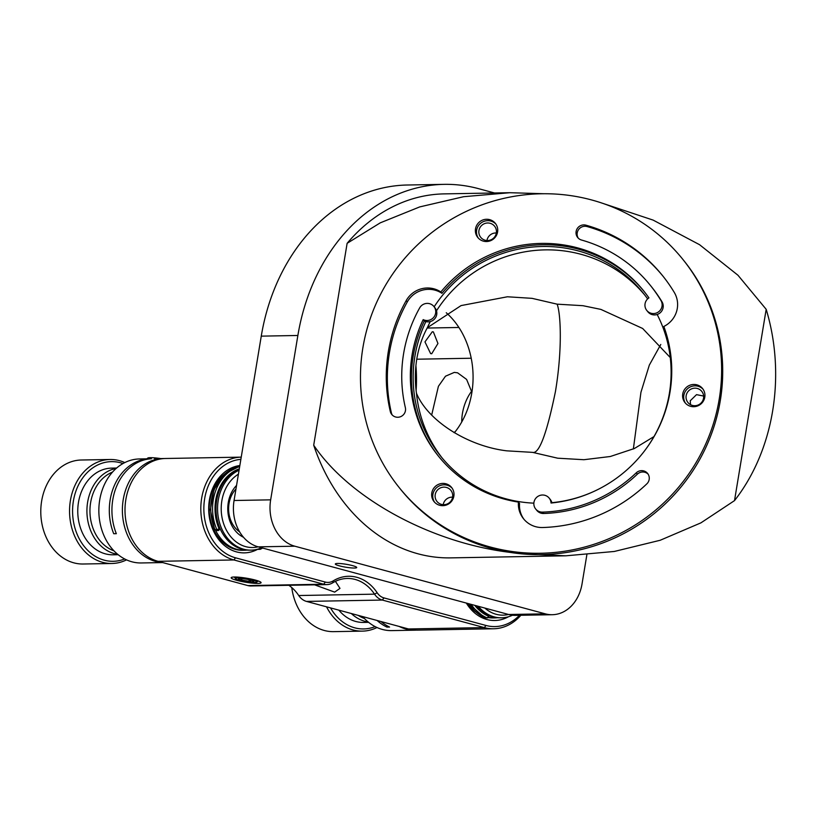 <?xml version="1.0" encoding="UTF-8"?>
<svg xmlns="http://www.w3.org/2000/svg" width="816" height="816" viewBox="0 0 816 816"><rect width="100%" height="100%" fill="white"/><g stroke="black" fill="none" stroke-linecap="round" stroke-linejoin="round"><path stroke-width="1.22" d="M431.725 353.746L437.947 343.485L433.367 331.898L432.296 331.765L424.963 341.894L430.624 353.603L431.725 353.746M240.863 459.357A49.837 39.749 89 0 0 204.673 498.596A49.837 39.749 89 0 0 235.538 557.818L325.36 582.083A15.167 12.097 89 0 0 333.214 580.88A45.502 36.292 -91 0 1 356.776 577.289A45.502 36.292 -91 0 1 377.176 592.753A15.167 12.097 89 0 0 383.979 597.914L485.989 625.464A49.837 39.749 89 0 0 519.496 615.305M520.873 615.274A52.01 41.473 -91 0 1 493.68 628.769A52.01 41.473 -91 0 1 484.327 627.606L382.327 600.056A17.34 13.821 -91 0 1 374.544 594.16A43.34 34.558 89 0 0 355.113 579.431A43.34 34.558 89 0 0 347.32 578.462A43.34 34.558 89 0 0 332.673 582.848A17.34 13.821 -91 0 1 326.818 584.613A17.34 13.821 -91 0 1 323.697 584.225L233.876 559.96A52.01 41.473 -91 0 1 201.674 498.158A52.01 41.473 -91 0 1 241.24 457.133L165.536 458.49A52.01 41.473 89 0 0 125.858 499.525A52.01 41.473 89 0 0 158.049 561.326L247.88 585.582A17.34 13.821 89 0 0 250.991 585.97L326.818 584.613M257.968 583.42A15.167 2.06 -170.6 0 0 260.987 582.389A15.167 2.06 -170.6 0 0 250.135 578.86A15.167 2.06 -170.6 0 0 234.274 577.014A15.167 2.06 -170.6 0 0 231.346 577.483A15.167 2.06 -170.6 0 0 240.169 581.165A15.167 2.06 -170.6 0 0 257.968 583.42M314.558 584.827L334.662 592.12L339.997 588.377L335.417 581.349M431.684 415.038L438.406 386.305L445.485 376.217L454.298 372.402L457.603 372.82L466.609 379.42L471.903 392.282M455.287 431.603L453.941 432.5M508.501 616.733A43.768 34.904 -91 0 1 486.968 619.528A43.768 34.904 -91 0 1 466.334 603.065M488.192 617.549A41.177 32.834 89 0 0 494.006 617.916M257.642 549.321A43.768 34.904 -91 0 1 236.518 551.891A43.768 34.904 -91 0 1 208.733 506.634A43.768 34.904 -91 0 1 239.843 465.548M223.798 474.708A41.177 32.834 89 0 0 209.804 516.661A41.177 32.834 89 0 0 235.365 549.372A41.177 32.834 89 0 0 243.556 550.27M467.619 603.412A41.177 32.834 89 0 0 475.504 611.837M415.915 365.548A130.019 103.683 -91 0 1 416.119 390.507M288.844 585.296A43.34 34.558 -91 0 1 298.727 595.527A17.34 13.821 89 0 0 306.5 601.412L408.51 628.963A52.01 41.473 89 0 0 417.853 630.136L493.68 628.769M471.689 391.15A32.507 19.115 -74.9 0 0 461.744 421.954M644.956 295.29A130.019 127.367 -38.7 0 0 436.509 310.774M430.287 321.586A130.019 127.367 -38.7 0 0 427.329 327.726L461.081 305.582L507.419 296.779L532.032 298.34L557.124 304.164L582.93 305.694L600.872 309.397L642.661 328.481L670.273 357.561M653.983 436.57L634.399 448.504L610.307 456.501L583.899 459.714L557.685 458.194L532.593 452.37L506.787 450.84C467.67 446.199 427.757 420.76 416.476 393.261C414.854 381.857 414.967 370.403 416.803 358.887C418.751 347.463 422.249 337.079 427.329 327.726M533.868 503.156A130.019 127.367 141.3 0 1 440.66 456.154A130.019 127.367 141.3 0 1 414.875 356.48A130.019 127.367 141.3 0 1 425.881 321.586M434.153 306.816A130.019 127.367 141.3 0 1 643.61 293.587A130.019 127.367 141.3 0 1 647.639 298.901M657.176 314.497A130.019 127.367 141.3 0 1 669.395 393.261A130.019 127.367 141.3 0 1 642.396 453.635M703.545 398.198A8.884 8.701 -38.7 0 0 692.662 388.487A8.884 8.701 -38.7 0 0 687.919 402.492A8.884 8.701 -38.7 0 0 703.545 398.198M704.902 396.311L696.517 394.648L690.234 400.778L690.55 404.685M532.593 452.37C539.121 454.165 546.74 433.867 555.451 391.486C562.561 348.911 560.704 313.191 557.124 304.164M660.787 344.474L649.322 365.109L640.948 392.261L633.359 448.984M544.007 193.739L509.918 192.709L444.19 193.882A182.029 145.156 89 0 0 347.126 243.321L313.701 445.21A182.029 145.156 89 0 0 418.016 553.799A182.029 145.156 89 0 0 450.738 557.879L565.865 555.808L614.315 551.463L660.195 540.263L700.893 522.872L734.512 500.616A182.029 145.156 89 0 0 766.183 309.315L737.96 275.237L699.557 244.698L653.137 220.106L602.035 203.113M313.701 445.21C349.136 497.933 429.542 542.099 508.439 552.177L510.928 552.524M522.974 553.972L565.865 555.808M339.476 565.865A10.832 1.469 -170.6 0 0 350.615 567.844A10.832 1.469 -170.6 0 0 356.704 567.518A10.832 1.469 -170.6 0 0 352.553 565.631A10.832 1.469 -170.6 0 0 341.404 563.652A10.832 1.469 -170.6 0 0 335.325 563.978A10.832 1.469 -170.6 0 0 339.476 565.865M446.25 312.752A78.01 62.21 -91 0 1 454.369 432.755M452.615 497.158A8.884 8.701 -38.7 0 0 441.731 487.448A8.884 8.701 -38.7 0 0 436.978 501.463A8.884 8.701 -38.7 0 0 452.615 497.158A8.884 8.701 -38.7 0 0 443.221 504.635A8.884 8.701 -38.7 0 0 443.221 504.665M496.342 233.019A8.884 8.701 -38.7 0 0 485.459 223.309A8.884 8.701 -38.7 0 0 480.706 237.313A8.884 8.701 -38.7 0 0 496.342 233.019M496.342 232.988A8.884 8.701 -38.7 0 0 486.948 240.496A8.884 8.701 -38.7 0 0 486.948 240.526M416.476 393.261A130.019 127.367 -38.7 0 0 442.037 457.837M444.026 184.355L407.419 185.008A191.556 152.755 -91 0 0 261.263 336.141L234.059 500.504L270.657 499.841L297.871 335.478A191.556 152.755 -91 0 1 444.026 184.355A191.556 152.755 -91 0 1 478.462 188.639L494.527 192.984M270.657 499.841A39.005 31.1 89 0 0 294.811 546.2L258.203 546.853A39.005 31.1 -91 0 1 234.059 500.504M258.203 546.853L508.654 614.499L545.261 613.836L294.811 546.2M545.261 613.836A39.005 31.1 89 0 0 552.279 614.713A39.005 31.1 89 0 0 582.032 583.94L586.857 554.788M552.279 614.713L515.671 615.366A39.005 31.1 -91 0 1 508.654 614.499M766.183 309.315L734.512 500.616M509.918 192.709L463.651 196.697L419.669 206.927L380.256 222.85L347.126 243.321M597.118 489.906A130.019 127.367 141.3 0 1 551.881 502.687M162.374 562.489A52.01 41.473 -91 0 1 122.89 501.973A52.01 41.473 -91 0 1 162.914 458.541A52.01 41.473 -91 0 1 164.23 458.541M151.399 458.765A52.01 41.473 89 0 0 112.435 502.156A52.01 41.473 89 0 0 116.331 533.684L113.72 533.735A52.01 41.473 -91 0 1 109.813 502.207A52.01 41.473 -91 0 1 148.777 458.806M146.809 458.827L139.383 458.959A52.01 41.473 89 0 0 99.358 502.391A52.01 41.473 89 0 0 141.26 562.958L162.68 562.571M261.64 547.781A41.177 32.834 -91 0 1 251.134 550.147L249.574 550.178A41.177 32.834 -91 0 1 216.403 502.228A41.177 32.834 -91 0 1 239.18 469.557M251.134 550.147A41.177 32.834 -91 0 1 217.964 502.197A41.177 32.834 -91 0 1 239.068 470.22M238.415 474.188A38.576 30.763 89 0 0 221.585 502.595A38.576 30.763 89 0 0 258.07 546.822M243.525 537.295A30.335 24.194 -91 0 1 228.072 503.951A30.335 24.194 -91 0 1 236.558 485.408M235.957 489.008A26 20.737 89 0 0 228.868 504.716A26 20.737 89 0 0 239.629 531.869M246.952 550.096A41.177 32.834 -91 0 1 244.341 550.27A41.177 32.834 -91 0 1 215.648 530.41M146.594 458.99L147.92 457.98A10.832 1.173 7.2 0 1 156.366 458.021A10.832 1.173 7.2 0 1 160.783 458.582M239.659 466.65A43.34 34.558 -91 0 0 216.862 529.645L214.649 529.543L210.395 509.694L213.935 489.712L224.492 474.055L239.731 466.242A43.34 34.558 89 0 0 215.026 529.676A1.734 1.387 89 0 0 216.271 530.584L218.096 530.553A1.734 1.387 -91 0 1 216.862 529.645L219.116 528.799L219.535 527.309M217.178 530.135A1.734 1.387 89 0 0 217.515 529.533M218.096 530.553A1.734 1.387 -91 0 0 219.371 529.411L217.821 529.431M257.479 549.25A1.734 1.387 89 0 0 258.019 549.382L259.845 549.341A1.734 1.387 -91 0 1 258.856 548.852M362.702 616.6A52.01 41.473 89 0 0 391.711 630.605L415.242 630.176A52.01 41.473 -91 0 1 399.197 626.453M416.548 630.125A52.01 41.473 -91 0 1 415.242 630.176M381.011 621.537A52.01 41.473 89 0 0 389.569 627.045L386.957 627.096A52.01 41.473 -91 0 1 377.135 620.497M387.967 626.239L386.957 627.096M497.403 617.732A41.177 32.834 -91 0 1 494.792 617.916A41.177 32.834 -91 0 1 488.437 617.253M512.519 615.223A41.177 32.834 -91 0 1 501.595 617.794L500.024 617.814A41.177 32.834 -91 0 1 476.238 605.737M484.837 608.063A38.576 30.763 89 0 0 508.521 614.458M501.595 617.794A41.177 32.834 -91 0 1 478.278 606.288M488.998 615.641L488.407 616.141L488.09 615.244M488.733 615.937A1.734 1.387 -91 0 1 486.928 617.804A1.734 0.989 -67.4 0 0 488.407 616.141A41.606 33.181 89 0 1 474.779 605.35M252.215 581.859A7.803 1.061 -170.6 0 0 253.766 581.329A7.803 1.061 -170.6 0 0 248.166 579.513A7.803 1.061 -170.6 0 0 240.026 578.575A7.803 1.061 -170.6 0 0 238.527 578.809A7.803 1.061 -170.6 0 0 243.046 580.696A7.803 1.061 -170.6 0 0 252.215 581.859M237.66 577.932A10.832 1.469 -170.6 0 0 235.498 578.656A10.832 1.469 -170.6 0 0 243.26 581.186A10.832 1.469 -170.6 0 0 254.582 582.502A10.832 1.469 -170.6 0 0 256.683 582.165A10.832 1.469 -170.6 0 0 250.369 579.533A10.832 1.469 -170.6 0 0 237.66 577.932M240.7 578.575L241.638 580.023L248.982 581.349L251.399 580.36M241.873 578.626L241.638 580.023M249.247 579.737L248.982 581.349M110.089 459.49L81.325 460.01A52.01 41.473 89 0 0 80.804 460.02A52.01 41.473 89 0 0 40.8 513.08A52.01 41.473 89 0 0 83.191 564.009L111.955 563.489A52.01 41.473 -91 0 1 69.564 512.56A52.01 41.473 -91 0 1 109.568 459.5A52.01 41.473 -91 0 1 110.089 459.49A52.01 41.473 -91 0 1 124.797 462.58M126.541 559.868A52.01 41.473 -91 0 1 112.475 563.468A52.01 41.473 -91 0 1 111.955 563.489M122.961 463.559A49.837 39.749 89 0 0 110.935 461.642A49.837 39.749 89 0 0 72.604 512.805A49.837 39.749 89 0 0 113.72 561.286A49.837 39.749 89 0 0 124.675 558.96M117.728 554.339A43.34 34.558 -91 0 1 86.924 511.918A43.34 34.558 -91 0 1 116.188 468.425M116.617 468.037L111.547 468.129A43.34 34.558 89 0 0 111.119 468.139A43.34 34.558 89 0 0 77.775 512.356A43.34 34.558 89 0 0 113.108 554.798L118.177 554.707M112.547 472.056A41.177 32.834 89 0 0 89.954 511.867A41.177 32.834 89 0 0 113.965 550.841M291.771 587.571A52.01 41.473 89 0 0 333.652 631.645L362.406 631.125A52.01 41.473 -91 0 1 326.553 606.839M377.002 627.514A52.01 41.473 -91 0 1 362.406 631.125M330.531 607.91A49.837 39.749 89 0 0 375.125 626.606M368.189 621.986A43.34 34.558 -91 0 1 351.329 613.53M338.875 610.164A43.34 34.558 89 0 0 363.559 622.435L368.638 622.353M358.255 615.397A41.177 32.834 89 0 0 364.415 618.487M392.333 415.109A7.803 7.64 141.3 0 1 391.384 412.835A156.019 152.837 141.3 0 1 407.266 301.971A24.266 23.776 141.3 0 1 441.946 293.321L440.854 291.965A131.753 129.061 141.3 0 1 495.037 252.664A131.753 129.061 141.3 0 1 643.875 291.139A131.753 129.061 141.3 0 1 648.924 297.881A8.67 8.486 -38.7 0 0 646.772 310.427A8.67 8.486 -38.7 0 0 658.39 311.977A8.67 8.486 -38.7 0 0 660.94 300.502A140.423 137.557 -38.7 0 0 650.638 285.722A140.423 137.557 -38.7 0 0 581.512 240.026A7.803 7.64 141.3 0 1 581.043 225.451A7.803 7.64 141.3 0 1 586.01 225.196A156.019 152.837 141.3 0 1 662.816 275.971A156.019 152.837 141.3 0 1 674.261 292.393A24.266 23.776 141.3 0 1 663.836 326.461A131.753 129.061 141.3 0 1 551.035 503.023A8.67 8.486 -38.7 0 0 539.417 495.618A8.67 8.486 -38.7 0 0 542.538 512.122A140.423 137.557 -38.7 0 0 636.256 472.821A7.803 7.64 141.3 0 1 647.629 473.464A7.803 7.64 141.3 0 1 646.833 483.857A156.019 152.837 141.3 0 1 542.701 527.524A24.266 23.776 141.3 0 1 518.446 502.095A131.753 129.061 141.3 0 1 438.223 455.879A131.753 129.061 141.3 0 1 423.188 319.617A8.67 8.486 -38.7 0 0 433.928 306.53A8.67 8.486 -38.7 0 0 419.669 307.897A140.423 137.557 -38.7 0 0 405.368 407.684A7.803 7.64 141.3 0 1 391.751 414.457A7.803 7.64 141.3 0 1 390.303 411.478A156.019 152.837 141.3 0 1 406.184 300.614A24.266 23.776 141.3 0 1 440.854 291.965M441.946 293.321A131.753 129.061 141.3 0 1 496.118 254.021A131.753 129.061 141.3 0 1 644.416 291.822M482.623 220.065A11.271 11.036 141.3 0 1 495.353 223.36A11.271 11.036 141.3 0 1 490.487 240.74A11.271 11.036 141.3 0 1 477.758 237.446A11.271 11.036 141.3 0 1 482.623 220.065M478.329 238.109A11.271 11.036 141.3 0 1 495.863 224.063M683.114 259.712L684.206 261.069A182.029 178.316 141.3 0 1 605.707 541.824A182.029 178.316 141.3 0 1 400.075 488.672L398.983 487.305A182.029 178.316 141.3 0 1 477.472 206.55A182.029 178.316 141.3 0 1 683.114 259.712A182.029 178.316 141.3 0 1 604.625 540.467A182.029 178.316 141.3 0 1 398.983 487.305M578.258 238.129A7.803 7.64 141.3 0 1 587.102 226.552A156.019 152.837 141.3 0 1 663.357 276.644M551.932 502.931A8.67 8.486 -38.7 0 0 550.3 499.514L549.209 498.148M535.684 508.99L536.765 510.347A8.67 8.486 -38.7 0 0 543.629 513.488A140.423 137.557 -38.7 0 0 637.347 474.178A7.803 7.64 141.3 0 1 648.139 474.178M438.763 456.552A131.753 129.061 141.3 0 1 424.279 320.984A8.67 8.486 -38.7 0 0 435.01 307.887L433.928 306.53M424.279 320.984L423.188 319.617M438.896 484.204A11.271 11.036 141.3 0 1 451.625 487.499A11.271 11.036 141.3 0 1 446.76 504.88A11.271 11.036 141.3 0 1 434.03 501.585A11.271 11.036 141.3 0 1 438.896 484.204M434.602 502.248A11.271 11.036 141.3 0 1 452.135 488.203M689.826 385.244A11.271 11.036 141.3 0 1 702.556 388.538A11.271 11.036 141.3 0 1 697.7 405.919A11.271 11.036 141.3 0 1 684.971 402.625A11.271 11.036 141.3 0 1 689.826 385.244M685.542 403.288A11.271 11.036 141.3 0 1 703.076 389.242M524.066 519.415A24.266 23.776 141.3 0 1 519.537 503.462L518.446 502.095M646.772 310.427L647.863 311.783A8.67 8.486 -38.7 0 0 659.481 313.334A8.67 8.486 -38.7 0 0 662.031 301.859A140.423 137.557 -38.7 0 0 651.729 287.079L650.638 285.722M333.214 580.88L332.673 582.848M408.51 628.963L484.327 627.606L485.989 625.464M383.979 597.914L382.327 600.056L306.5 601.412M298.727 595.527L374.544 594.16L377.176 592.753M471.22 358.234L416.752 359.213M247.88 585.582L323.697 584.225L325.36 582.083M235.538 557.818L233.876 559.96L158.049 561.326M427.156 328.042L458.898 327.471M261.263 336.141L297.871 335.478M262.609 548.046L260.6 549.158A1.734 0.979 -117 0 1 260.345 549.219A1.734 1.387 -91 0 1 259.845 549.341A1.734 1.734 0 0 0 260.6 549.158A1.734 0.979 -117 0 0 260.967 548.066M239.292 468.843A41.606 33.181 89 0 0 219.116 528.799M468.925 603.769A43.34 34.558 89 0 0 485.102 617.834L486.928 617.804A43.34 34.558 -91 0 1 471.179 604.37M484.653 617.641A1.734 0.989 112.6 0 0 484.857 617.794A1.734 0.989 112.6 0 0 485.102 617.834A1.734 1.387 89 0 0 485.561 617.926L487.387 617.885M637.347 474.178L636.256 472.821M407.266 301.971L406.184 300.614M391.384 412.835L390.303 411.478M543.629 513.488L542.538 512.122M587.102 226.552L586.01 225.196M662.031 301.859L660.94 300.502M162.914 458.541L154.499 458.694M242.77 550.3L244.341 550.27M493.221 617.936L494.792 617.916M468.568 603.667L484.857 617.794A1.734 1.734 0 0 0 485.561 617.926M235.498 578.656L234.304 577.014M256.683 582.165L258.346 580.992"/></g></svg>
